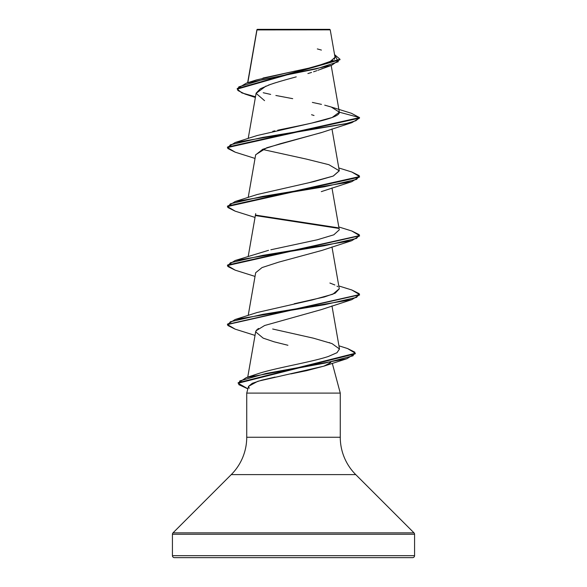 <?xml version="1.0" encoding="UTF-8"?>
<svg xmlns="http://www.w3.org/2000/svg" width="587" height="587" viewBox="0 0 587 587"><rect width="100%" height="100%" fill="white"/><g stroke="black" fill="none" stroke-linecap="round" stroke-linejoin="round"><path stroke-width="0.88" d="M256.945 29.673L247.831 82.686L256.989 29.922L330.232 29.849L329.733 29.35L257.267 29.35L329.733 29.35L330.232 29.849L258.104 29.915M414.569 534.258L414.569 555.669L172.431 555.669A1.981 1.981 0 0 0 174.412 557.65L412.588 557.65A1.981 1.981 0 0 0 414.569 555.669L414.569 534.258L172.431 534.258L172.431 555.669L414.569 555.669L172.431 555.669L172.431 534.258L414.569 534.258A1.981 1.981 0 0 0 413.989 532.857L173.011 532.857A1.981 1.981 0 0 0 172.431 534.258A1.981 1.981 0 0 1 173.011 532.857L413.989 532.857L355.744 474.612L231.256 474.612L173.011 532.857L231.256 474.612A52.83 52.83 0 0 0 246.731 437.256A52.83 52.83 0 0 1 231.256 474.612L355.744 474.612A52.83 52.83 0 0 1 340.269 437.256L340.269 393.099L332.293 363.316L340.269 393.099L246.731 393.099L340.269 393.099L340.269 437.256A52.83 52.83 0 0 0 355.744 474.612L413.989 532.857M324.09 366.075L306.774 370.639L290.866 373.897M274.995 377.096L261.501 380.229L252.285 383.311L248.543 386.334L246.731 393.099L246.731 437.256L340.269 437.256L246.731 437.256L246.731 393.099M322.571 68.43L321.126 69.053M319.599 69.662L317.963 70.279M316.899 70.66L313.553 71.805L316.899 70.66M311.572 72.436L307.896 73.558M290.249 78.511L296.252 76.86M293.661 77.572L284.145 80.206M281.518 80.955L273.006 83.545M270.541 84.374L260.298 88.776L256.123 93.179L248.206 138.459M321.903 132.42L266.821 147.733L255.675 154.733L248.206 197.452M255.69 213.639L248.206 256.446M321.639 250.502L278.62 262.169L262.044 267.577L255.675 272.713L248.206 315.439M258.463 328.463L257.84 328.896M256.959 329.623L255.675 331.706L247.736 377.133M255.653 331.853L263.145 338.127L274.041 341.795L287.909 345.273M330.041 362.157L329.146 363.83M252.373 375.907L255.301 374.682C271.099 368.592 310.259 362.524 328.36 356.47L336.945 352.736L339.499 349.001L332 343.593L313.421 338.178L272.684 329.013M294.234 303.758L324.384 296.963L335.221 293.162L339.293 288.819L331.971 246.922M227.485 265.324L235.167 260.496L268.538 250.319M270.842 249.768L317.244 239.797L333.82 234.807L339.293 229.825L331.971 187.928M309.422 182.586L333.313 176.034L339.293 170.832L328.881 164.698L306.355 159.084L262.418 149.421M272.772 131.334L274.87 130.857M277.666 130.241L280.953 129.529C308.835 123.747 340.401 117.958 339.323 112.176L331.207 107.01L324.714 105.168M262.947 78.064L310.963 67.681L329.05 62.493L335.03 57.306L330.232 29.849L323.312 29.834M256.959 29.776L263.284 29.79M287.623 79.23L278.495 81.842M275.875 82.635L268.31 85.166M266.028 86.047L256.093 93.348L264.546 100.648M311.558 114.722L314.03 115.492M255.374 97.464L245.021 94.052L237.801 90.464L238.784 86.876L262.367 79.707L331.567 65.355L339.961 59.478M237.207 89.107L237.207 88.615L339.976 59.236L339.976 59.727L237.207 89.107L241.91 92.937L255.499 96.76M235.196 152.172L227.463 147.579L359.538 118.082L359.538 117.598L351.386 113.276M339.976 59.236L334.568 54.62L338.281 61.752L316.342 68.877L246.415 83.127L237.207 88.622M256.827 30.392L256.93 29.688M246.415 83.127L256.189 80.015L295.305 71.034M299.531 70.161L310.398 67.813M315.131 66.698L333.02 60.461M334.23 59.441L335.038 57.343M321.412 50.078L317.325 48.926M331.207 107.01L351.415 113.284L359.538 117.598L339.323 112.176L332.154 117.503L311.345 123.175L257.091 135.546L235.167 142.509L345.53 123.82L355.935 120.709L359.538 117.598L227.463 147.088L227.463 147.579M321.471 104.376L312.357 102.409M292.7 98.667L275.875 95.476M270.673 94.412L263.24 92.731M330.863 362.487L323.87 366.156L257.796 381.286L248.543 386.334L249.255 388.256M174.412 557.65A1.981 1.981 0 0 1 172.431 555.669L414.569 555.669A1.981 1.981 0 0 1 412.588 557.65L174.412 557.65L412.588 557.65M255.675 331.721L256.013 330.797L264.634 325.506L321.287 309.628L351.833 299.649L262.55 314.397L230.368 321.771L227.763 325.455L235.167 329.146L255.029 335.412M255.646 154.887L262.705 149.303L280.278 143.734L321.287 132.647L351.833 122.668L262.55 137.417L230.368 144.791L227.763 148.474L235.167 152.165L255.029 158.431M339.323 112.176L359.538 117.598L359.538 118.082L351.833 122.668M359.515 176.834L351.833 181.662L262.55 196.41L230.368 203.784L227.763 207.468L235.167 211.159L255.029 217.425M256.159 215.678L338.479 228.358L256.159 215.678M235.196 270.159L227.463 265.566L359.515 235.827L351.833 240.655L262.55 255.404L230.368 262.778L227.763 266.461L235.167 270.152L255.029 276.418M235.196 329.153L227.463 324.56L359.515 294.821L351.833 299.649M355.26 353.506L346.866 358.73L265.801 373.53L239.782 380.926L238.762 384.624L247.868 388.851M351.804 171.998L359.538 176.584L227.463 206.081L227.463 206.573L359.538 177.076L359.538 176.584M255.859 215.136L337.796 227.734L255.859 215.136M351.804 230.992L359.538 235.578L227.463 265.075L227.463 265.566M351.804 289.985L359.538 294.571L227.485 324.317L235.167 319.489L324.45 304.741L356.632 297.367L359.237 293.683L351.833 289.993L338.794 285.942M347.592 348.553L355.282 353.257L238.139 382.717L238.139 383.208L355.282 353.748L355.282 353.257M247.875 388.814L238.139 383.208M235.196 211.166L227.463 206.573M339.279 170.744L333.203 176.078L314.03 181.559L257.099 194.539L235.167 201.502L324.45 186.754L356.632 179.38L359.237 175.696L351.833 172.006L338.794 167.955M329.901 283.029L334.861 284.981M337.004 286.155L337.694 286.647M339.279 288.745L332.866 294.204L312.071 299.994L257.099 312.526L235.167 319.489M339.491 348.92L337.019 352.692L328.36 356.47M238.153 382.966L246.254 377.61L325.044 363.089L352.992 355.825L354.886 352.193L347.614 348.561L338.948 345.816M235.167 260.496L324.45 245.748L356.632 238.373L359.237 234.69L351.833 230.999L338.794 226.949M227.485 206.331L235.167 201.502M227.485 147.337L235.167 142.509M256.893 29.761L247.633 82.752M331.193 65.487L339.301 111.875M331.971 128.935L339.293 170.832M331.971 305.915L339.499 349.001M319.35 69.758L331.567 65.355M323.87 366.156L346.866 358.73M321.287 250.634L351.833 240.655M321.287 191.641L351.833 181.662M359.538 235.578L359.538 236.069M359.538 294.571L359.538 295.063M227.463 324.068L227.463 324.56M329.278 342.595L329.806 342.779M257.385 373.926L246.254 377.61"/></g></svg>

